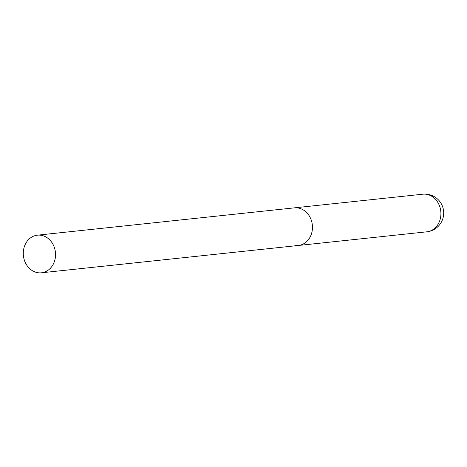 <?xml version="1.0" encoding="UTF-8"?>
<svg xmlns="http://www.w3.org/2000/svg" width="467" height="467" viewBox="0 0 467 467"><rect width="100%" height="100%" fill="white"/><g stroke="black" fill="none" stroke-linecap="round" stroke-linejoin="round"><path stroke-width="0.7" d="M37.418 235.175A18.919 16.1 -96.1 0 0 23.35 251.66A18.919 16.1 -96.1 0 0 41.417 272.798A18.919 16.1 -96.1 0 0 55.485 256.319A18.919 16.1 -96.1 0 0 37.418 235.175L422.787 194.202A18.919 16.1 83.9 0 1 426.231 194.266A18.919 16.1 83.9 0 1 440.854 215.34A18.919 16.1 83.9 0 1 426.785 231.825L298.331 245.484A18.919 16.1 -96.1 0 0 312.4 228.999A18.919 16.1 -96.1 0 0 294.333 207.862A18.919 16.1 83.9 0 1 297.771 207.926A18.919 16.1 83.9 0 1 312.458 226.985A18.919 16.1 83.9 0 1 298.331 245.484A18.919 16.1 83.9 0 1 294.887 245.414M426.785 231.825A18.919 18.919 0 0 0 443.65 214.464A18.919 18.919 0 0 0 422.787 194.202M298.331 245.484L41.417 272.798"/></g></svg>
